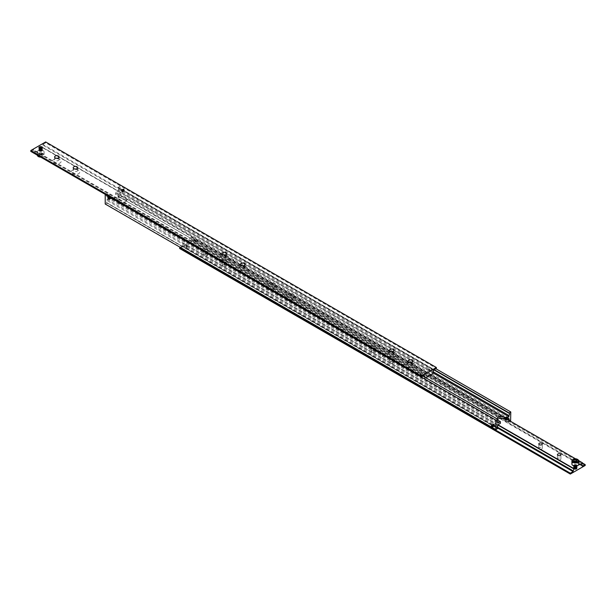 <?xml version="1.0" encoding="UTF-8"?>
<svg xmlns="http://www.w3.org/2000/svg" width="616" height="616" viewBox="0 0 616 616"><rect width="100%" height="100%" fill="white"/><g stroke="black" fill="none" stroke-linecap="round" stroke-linejoin="round"><path stroke-width="0.46" stroke-dasharray="3.08 2.31" d="M506.806 418.595A1.086 0.624 -120 0 0 507.345 418.649A1.086 0.624 -120 0 0 507.515 417.779A1.086 0.624 -120 0 0 506.806 416.824A1.086 0.624 -120 0 0 506.26 416.77A1.086 0.624 -120 0 0 506.09 417.64A1.086 0.624 -120 0 0 506.806 418.595M505.613 419.28A1.086 0.624 -120 0 0 505.944 419.388L505.282 419.003A1.086 0.624 -120 0 0 505.613 419.28M505.944 417.787L505.944 417.787A1.086 0.624 -120 0 0 505.613 417.509A1.086 0.624 -120 0 0 505.282 417.402L506.698 418.457L506.622 419.25L505.944 419.388A1.086 0.631 60 0 0 506.383 418.842A1.086 0.631 60 0 0 505.944 417.787L505.998 417.802A1.317 0.762 -120 0 1 506.452 418.988A1.317 0.762 -120 0 1 506.175 419.588L506.136 419.612A1.317 0.762 60 0 1 505.898 419.673M492.438 426.888A1.086 0.624 60 0 1 491.73 425.933A1.086 0.624 60 0 1 491.899 425.055A1.086 0.624 60 0 1 492.438 425.109A1.086 0.624 60 0 1 493.147 426.072A1.086 0.624 60 0 1 492.985 426.942A1.086 0.624 60 0 1 492.438 426.888M493.632 426.203A1.086 0.624 60 0 1 493.3 425.925L493.963 426.303A1.086 0.624 60 0 1 493.632 426.203M493.3 425.925A1.086 0.631 -120 0 1 492.862 424.871A1.086 0.631 -120 0 1 493.3 424.316L493.3 424.324A1.086 0.624 60 0 1 493.632 424.424A1.086 0.624 60 0 1 493.963 424.701L493.347 424.039L492.538 424.593L493.247 425.902A1.317 0.762 60 0 1 492.792 424.724A1.317 0.762 60 0 1 493.07 424.116A1.317 0.762 60 0 1 493.247 424.062M123.562 190.891A1.086 0.624 -120 0 0 124.101 190.945A1.086 0.624 -120 0 0 124.27 190.067A1.086 0.624 -120 0 0 123.562 189.112A1.086 0.624 -120 0 0 123.015 189.058A1.086 0.624 -120 0 0 122.854 189.928A1.086 0.624 -120 0 0 123.562 190.891M121.691 189.728A1.317 0.762 -120 0 0 121.645 190.036A1.317 0.762 -120 0 0 121.691 190.39L121.799 189.543A1.317 0.762 -120 0 0 121.621 189.605A1.317 0.762 -120 0 0 121.344 190.205A1.317 0.762 -120 0 0 121.799 191.384L122.037 191.299A1.086 0.624 -120 0 0 122.368 191.576A1.086 0.624 -120 0 0 122.7 191.676L122.753 191.938A1.317 0.762 -120 0 0 122.931 191.884A1.317 0.762 -120 0 0 123.208 191.276A1.317 0.762 -120 0 0 122.753 190.098L122.7 190.075A1.086 0.624 -120 0 0 122.368 189.797A1.086 0.624 -120 0 0 122.037 189.697L123.377 190.614L123.462 191.407A1.317 0.762 -120 0 0 123.5 191.106A1.317 0.762 -120 0 0 123.462 190.752M109.579 199.299A1.078 0.624 -120 0 0 109.887 198.675L109.194 199.176A1.086 0.624 60 0 1 108.485 198.221A1.086 0.624 60 0 1 108.655 197.351A1.086 0.624 60 0 1 109.194 197.405A1.086 0.624 60 0 1 109.91 198.36A1.086 0.624 60 0 1 109.74 199.23A1.086 0.624 60 0 1 109.194 199.176L108.632 197.397L109.132 197.451A1.078 0.624 -120 0 0 108.516 197.459M110.957 196.904A1.317 0.762 60 0 1 111.411 198.09A1.317 0.762 60 0 1 111.142 198.691A1.317 0.762 60 0 1 110.957 198.745L110.718 198.598A1.086 0.624 60 0 1 110.387 198.491A1.086 0.624 60 0 1 110.056 198.213L110.002 198.198A1.317 0.762 60 0 1 109.548 197.012A1.317 0.762 60 0 1 109.825 196.412A1.317 0.762 60 0 1 110.002 196.35L110.056 196.612A1.086 0.624 60 0 1 110.387 196.72A1.086 0.624 60 0 1 110.718 196.997L110.002 196.35M121.953 189.682A1.086 0.624 60 0 1 122.445 189.759A1.086 0.624 60 0 1 122.938 190.252L122.938 190.252A1.086 0.631 60 0 1 123.215 191.091A1.086 0.631 60 0 1 122.938 191.607L122.938 191.607A1.086 0.624 60 0 1 122.445 191.53A1.086 0.624 60 0 1 121.953 191.037L121.699 190.567A1.317 0.762 60 0 1 121.606 190.051A1.317 0.762 60 0 1 121.699 189.643M433.025 371.687L118.241 189.944A1.578 0.909 120 0 0 118.888 188.396A1.578 0.909 120 0 0 118.565 187.68A1.578 0.909 120 0 0 118.241 187.603L433.849 369.816M123.824 188.966A1.086 0.624 -120 0 0 123.277 188.912A1.086 0.624 -120 0 0 123.108 189.782A1.086 0.624 -120 0 0 123.824 190.737A1.086 0.624 -120 0 0 124.363 190.791A1.086 0.624 -120 0 0 124.532 189.921A1.086 0.624 -120 0 0 123.824 188.966M109.379 196.75A1.317 0.762 -120 0 0 109.294 197.166A1.317 0.762 -120 0 0 109.379 197.682L110.056 198.213A1.086 0.631 -120 0 1 109.617 197.159A1.086 0.631 -120 0 1 110.056 196.612L109.379 196.75L109.301 197.544A1.317 0.762 60 0 1 109.255 197.189A1.317 0.762 60 0 1 109.301 196.881M110.811 197.251A1.086 0.624 -120 0 0 110.31 196.758A1.086 0.624 -120 0 0 109.817 196.681L109.817 196.681A1.086 0.631 -120 0 0 109.548 197.205A1.086 0.631 -120 0 0 109.817 198.044A1.086 0.624 -120 0 0 110.31 198.537A1.086 0.624 -120 0 0 110.811 198.614L111.057 198.652A1.317 0.762 -120 0 0 111.15 198.237A1.317 0.762 -120 0 0 111.057 197.721L110.718 196.997A1.086 0.631 -120 0 1 111.157 198.052A1.086 0.631 -120 0 1 110.718 198.598L110.811 198.614A1.086 0.631 -120 0 0 111.08 198.09A1.086 0.631 -120 0 0 110.811 197.259M494.309 426.272L494.309 425.61A1.317 0.762 60 0 1 494.355 425.964A1.317 0.762 60 0 1 494.309 426.272L494.302 426.357A1.317 0.762 -120 0 0 494.394 425.949A1.317 0.762 -120 0 0 494.302 425.433L494.047 424.963A1.086 0.624 -120 0 0 493.555 424.47A1.086 0.624 -120 0 0 493.062 424.393L493.062 424.393A1.086 0.631 -120 0 0 492.785 424.909A1.086 0.631 -120 0 0 493.062 425.748L493.062 425.748A1.086 0.624 -120 0 0 493.555 426.241A1.086 0.624 -120 0 0 494.047 426.318L494.302 426.357M494.201 424.617A1.317 0.762 60 0 1 494.656 425.795A1.317 0.762 60 0 1 494.378 426.395A1.317 0.762 60 0 1 494.201 426.457L494.047 426.318M497.759 426.056L107.076 200.493A1.578 0.909 120 0 0 106.422 202.04A1.578 0.909 120 0 0 106.753 202.764A1.578 0.909 120 0 0 107.076 202.833L497.212 428.082M109.679 196.081L109.679 197.798L111.542 198.876A4.212 2.433 0 0 0 117.494 198.876A4.212 2.433 0 0 0 118.726 197.151A4.212 2.433 0 0 0 117.494 195.434L115.631 194.363L115.631 192.639L117.494 193.717A4.212 2.433 180 0 1 118.726 195.434A4.212 2.433 180 0 1 117.494 197.151A4.212 2.433 180 0 1 111.542 197.151L109.679 196.081L107.076 197.582L107.076 196.389L497.212 421.637M504.943 418.279A1.317 0.762 60 0 1 504.851 417.763A1.317 0.762 60 0 1 504.943 417.348L505.282 417.402A1.086 0.631 60 0 0 504.843 417.948A1.086 0.631 60 0 0 505.282 419.003L504.935 417.432A1.317 0.762 -120 0 0 504.889 417.74A1.317 0.762 -120 0 0 504.935 418.095M505.189 418.741A1.086 0.631 60 0 1 504.92 417.91A1.086 0.631 60 0 1 505.189 417.386A1.086 0.624 60 0 1 505.69 417.463A1.086 0.624 60 0 1 506.183 417.956A1.086 0.631 60 0 1 506.452 418.795A1.086 0.631 60 0 1 506.183 419.319L506.183 419.319A1.086 0.624 60 0 1 505.69 419.242A1.086 0.624 60 0 1 505.189 418.749M507.06 416.67A1.086 0.624 -120 0 0 506.521 416.616A1.086 0.624 -120 0 0 506.352 417.486A1.086 0.624 -120 0 0 507.06 418.441A1.086 0.624 -120 0 0 507.607 418.495A1.086 0.624 -120 0 0 507.777 417.625A1.086 0.624 -120 0 0 507.06 416.67M509.548 420.713A1.578 0.909 -60 0 1 508.924 421.952L118.241 196.389A1.578 0.909 120 0 0 118.888 194.841A1.578 0.909 120 0 0 118.565 194.125A1.578 0.909 120 0 0 118.241 194.048L507.892 419.011M506.783 418.564L506.321 418.611L505.852 417.409L506.321 417.371L506.783 418.564L507.53 418.133L506.321 418.611M505.282 417.633A1.17 0.678 -120 0 0 504.458 418.11A1.17 0.678 -120 0 0 505.282 419.542L505.282 419.542A1.17 0.678 -120 0 0 506.106 419.065A1.17 0.678 -120 0 0 505.282 417.633M505.205 419.496L505.205 419.496A1.055 0.608 -120 0 0 505.952 419.065A1.055 0.608 -120 0 0 505.205 417.771A1.055 0.608 -120 0 0 504.458 418.202A1.055 0.608 -120 0 0 505.205 419.496M507.06 416.809A0.924 0.531 -120 0 0 506.829 416.724A0.924 0.531 -120 0 0 506.421 417.325A0.924 0.531 -120 0 0 507.06 418.31A0.924 0.531 -120 0 0 507.669 418.179A0.924 0.531 -120 0 0 507.06 416.809M506.113 417.325L506.806 416.824L507.368 418.603L506.868 418.549A1.078 0.624 60 0 1 506.791 418.495A1.078 0.624 60 0 1 506.113 417.325A1.078 0.624 60 0 1 506.598 416.693A1.078 0.624 60 0 1 506.868 416.786A1.078 0.624 60 0 1 507.584 418.395A1.078 0.624 60 0 1 506.868 418.549L506.791 418.495M505.066 419.188A1.317 0.762 60 0 1 504.55 417.933A1.317 0.762 60 0 1 504.827 417.332A1.317 0.762 60 0 1 505.066 417.271M505.898 417.748A1.317 0.762 60 0 1 506.414 419.011A1.317 0.762 60 0 1 506.136 419.612M506.622 418.318A1.317 0.762 60 0 1 506.706 418.834A1.317 0.762 60 0 1 506.622 419.25M506.698 419.119A1.317 0.762 -120 0 0 506.745 418.811A1.317 0.762 -120 0 0 506.698 418.457M505.282 417.402L505.043 417.255A1.317 0.762 -120 0 0 504.858 417.309A1.317 0.762 -120 0 0 504.589 417.91A1.317 0.762 -120 0 0 505.043 419.096M492.461 425.764L493.393 426.295L492.923 425.102L492.392 425.795M493.963 424.17L494.04 424.216A1.055 0.608 60 0 1 494.787 425.51A1.055 0.608 60 0 1 494.04 425.941A1.055 0.608 60 0 1 493.293 424.647A1.055 0.608 60 0 1 494.04 424.216L493.963 424.17A1.17 0.678 60 0 1 494.787 425.602A1.17 0.678 60 0 1 493.963 426.08A1.17 0.678 60 0 1 493.139 424.647A1.17 0.678 60 0 1 493.963 424.17M491.622 425.44A1.078 0.624 -120 0 0 492.369 426.919A1.078 0.624 -120 0 0 492.523 426.988M492.823 427.011A1.078 0.624 -120 0 0 493.131 426.387A1.078 0.624 -120 0 0 492.453 425.209A1.078 0.624 -120 0 0 492.369 425.163A1.078 0.624 -120 0 0 491.76 425.163M497.435 428.32L494.178 426.441A1.317 0.762 -120 0 0 494.417 426.38A1.317 0.762 -120 0 0 494.694 425.772A1.317 0.762 -120 0 0 494.178 424.516M493.347 424.039A1.317 0.762 -120 0 0 493.1 424.101A1.317 0.762 -120 0 0 492.831 424.701A1.317 0.762 -120 0 0 493.347 425.956M492.623 424.463A1.317 0.762 -120 0 0 492.531 424.871A1.317 0.762 -120 0 0 492.623 425.387M492.538 425.248A1.317 0.762 60 0 1 492.5 424.894A1.317 0.762 60 0 1 492.538 424.593M122.037 189.697A1.086 0.631 60 0 0 121.598 190.244A1.086 0.631 60 0 0 122.037 191.299L121.953 191.037M123.539 190.86L122.607 190.321L123.077 189.659L123.539 190.86L124.286 190.429L123.077 190.898M122.037 189.921A1.17 0.678 -120 0 0 121.213 190.398A1.17 0.678 -120 0 0 122.037 191.83L122.037 191.83A1.17 0.678 -120 0 0 122.861 191.353A1.17 0.678 -120 0 0 122.037 189.921M121.96 191.784L121.96 191.784A1.055 0.608 -120 0 0 122.707 191.353A1.055 0.608 -120 0 0 121.96 190.059A1.055 0.608 -120 0 0 121.213 190.49A1.055 0.608 -120 0 0 121.96 191.784M123.824 189.097A0.924 0.531 -120 0 0 123.585 189.012A0.924 0.531 -120 0 0 123.177 189.62A0.924 0.531 -120 0 0 123.824 190.598A0.924 0.531 -120 0 0 124.432 190.467A0.924 0.531 -120 0 0 123.824 189.097M122.869 189.613L123.57 189.12L124.124 190.891L123.624 190.837A1.078 0.624 60 0 1 123.546 190.791A1.078 0.624 60 0 1 122.869 189.613A1.078 0.624 60 0 1 123.354 188.981A1.078 0.624 60 0 1 123.631 189.081A1.078 0.624 60 0 1 124.34 190.683A1.078 0.624 60 0 1 123.631 190.837L123.546 190.791M122.653 190.044A1.317 0.762 60 0 1 123.169 191.299A1.317 0.762 60 0 1 122.9 191.899A1.317 0.762 60 0 1 122.653 191.961L121.822 191.484A1.317 0.762 60 0 1 121.306 190.229A1.317 0.762 60 0 1 121.583 189.62A1.317 0.762 60 0 1 121.822 189.559L118.565 187.68M123.377 190.614A1.317 0.762 60 0 1 123.469 191.129A1.317 0.762 60 0 1 123.377 191.537L122.7 191.676A1.086 0.631 60 0 0 123.138 191.129A1.086 0.631 60 0 0 122.7 190.075M111.065 197.905A1.317 0.762 60 0 1 111.111 198.26A1.317 0.762 60 0 1 111.065 198.568L111.057 197.721M497.759 419.612L107.076 194.048A1.578 0.909 120 0 0 106.422 195.595A1.578 0.909 120 0 0 106.753 196.319A1.578 0.909 120 0 0 107.076 196.389M109.217 198.052L110.149 198.591L109.679 197.39L109.155 198.09M110.718 196.458L110.795 196.504A1.055 0.608 60 0 1 111.542 197.798A1.055 0.608 60 0 1 110.795 198.229A1.055 0.608 60 0 1 110.048 196.935A1.055 0.608 60 0 1 110.795 196.504L110.718 196.458A1.17 0.678 60 0 1 111.542 197.89A1.17 0.678 60 0 1 110.718 198.367A1.17 0.678 60 0 1 109.894 196.935A1.17 0.678 60 0 1 110.718 196.458M108.377 197.728A1.078 0.624 -120 0 0 109.132 199.214A1.078 0.624 -120 0 0 109.278 199.284M109.887 198.675A1.078 0.624 -120 0 0 109.209 197.505A1.078 0.624 -120 0 0 109.132 197.451L109.209 197.505M110.102 196.327A1.317 0.762 -120 0 0 109.864 196.389A1.317 0.762 -120 0 0 109.586 196.989A1.317 0.762 -120 0 0 110.102 198.252L110.934 198.729A1.317 0.762 -120 0 0 111.173 198.668A1.317 0.762 -120 0 0 111.45 198.067A1.317 0.762 -120 0 0 110.934 196.812M292.746 296.188A4.736 2.733 0 0 0 287.587 295.595A4.736 2.733 0 0 0 284.661 298.121A4.736 2.733 0 0 0 286.047 300.054A4.736 2.733 0 0 0 291.206 300.647A4.736 2.733 0 0 0 294.132 298.121A4.736 2.733 0 0 0 292.746 296.188M286.047 298.337A4.736 2.733 180 0 1 284.661 296.396A4.736 2.733 180 0 1 287.587 293.87A4.736 2.733 180 0 1 292.746 294.463A4.736 2.733 180 0 1 294.132 296.396A4.736 2.733 180 0 1 291.206 298.929A4.736 2.733 180 0 1 286.047 298.337M274.143 285.447A4.736 2.733 0 0 0 268.976 284.854A4.736 2.733 0 0 0 266.058 287.379A4.736 2.733 0 0 0 267.444 289.312A4.736 2.733 0 0 0 272.603 289.905A4.736 2.733 0 0 0 275.529 287.379A4.736 2.733 0 0 0 274.143 285.447M267.444 287.595A4.736 2.733 180 0 1 266.058 285.662A4.736 2.733 180 0 1 268.976 283.129A4.736 2.733 180 0 1 274.143 283.722A4.736 2.733 180 0 1 275.529 285.662A4.736 2.733 180 0 1 272.603 288.188A4.736 2.733 180 0 1 267.444 287.595M125.31 199.515A4.736 2.733 0 0 0 120.151 198.922A4.736 2.733 0 0 0 117.225 201.447A4.736 2.733 0 0 0 118.611 203.38A4.736 2.733 0 0 0 123.77 203.973A4.736 2.733 0 0 0 126.696 201.447A4.736 2.733 0 0 0 125.31 199.515M118.611 201.663A4.736 2.733 180 0 1 117.225 199.73A4.736 2.733 180 0 1 120.151 197.205A4.736 2.733 180 0 1 125.31 197.798A4.736 2.733 180 0 1 126.696 199.73A4.736 2.733 180 0 1 123.77 202.256A4.736 2.733 180 0 1 118.611 201.663M109.402 199.022L110.149 198.591M109.402 198.398L110.149 197.975M108.47 197.867L109.217 197.436M108.94 197.821L109.679 197.39M123.824 190.467L123.354 189.89L122.607 190.321M123.354 189.89L123.354 189.274L122.607 189.705M123.354 189.274L124.286 189.813L123.539 190.236M124.286 189.813L124.286 190.429M123.824 189.227L123.077 189.659M492.646 426.726L493.393 426.295M492.646 426.11L493.393 425.679M491.714 425.571L492.461 425.14M492.176 425.533L492.923 425.102M494.047 424.963L493.963 424.701A1.086 0.631 -120 0 1 494.402 425.756A1.086 0.631 -120 0 1 493.963 426.303M507.06 418.179L506.598 417.602L505.852 418.025M506.598 417.602L506.598 416.978L505.852 417.409M506.598 416.978L507.53 417.517L506.783 417.948M507.53 417.517L507.53 418.133M507.06 416.94L506.321 417.371M118.241 196.389L508.924 422.283L510.595 421.313L120.097 195.434L510.787 420.998M118.241 196.727L119.912 195.757M510.787 411.973L435.812 368.684M119.912 186.302L118.241 187.272L434.134 369.654M115.631 194.363L118.241 192.854L118.241 194.048M118.241 189.944L118.241 191.137L115.631 192.639M120.097 195.434L120.097 186.409M107.076 194.048L422.976 376.099M107.076 193.717L105.59 194.579M105.213 204.027L496.088 429.698M105.405 204.135L107.076 203.172L497.759 428.728M107.076 200.493L107.076 199.299L109.679 197.798M497.759 419.427A4.212 2.433 0 0 0 497.274 420.566A4.212 2.433 0 0 0 498.506 422.283L500.369 423.361M497.605 419.796A4.212 2.433 180 0 1 497.281 418.995M118.241 191.137L433.579 373.196M107.076 197.582L497.759 423.146M508.924 418.418L118.241 192.854M107.076 199.299L497.759 424.863M109.494 199.006A1.086 0.624 60 0 1 108.786 198.052A1.086 0.624 60 0 1 108.955 197.182A1.086 0.624 60 0 1 109.494 197.235A1.086 0.624 60 0 1 110.202 198.19A1.086 0.624 60 0 1 110.041 199.06A1.086 0.624 60 0 1 109.494 199.006L108.932 197.228L109.425 197.282A1.086 0.624 -120 0 0 108.878 197.22A1.086 0.624 -120 0 0 108.709 198.09A1.086 0.624 -120 0 0 109.425 199.053A1.086 0.624 -120 0 0 109.964 199.107A1.086 0.624 -120 0 0 110.133 198.237A1.086 0.624 -120 0 0 109.425 197.274L109.987 199.06L109.486 198.999M109.794 198.837A1.086 0.624 60 0 1 109.086 197.875A1.086 0.624 60 0 1 109.248 197.005A1.086 0.624 60 0 1 109.794 197.058A1.086 0.624 60 0 1 110.503 198.021A1.086 0.624 60 0 1 110.333 198.891A1.086 0.624 60 0 1 109.794 198.837M109.717 197.105A1.086 0.624 -120 0 0 109.178 197.051A1.086 0.624 -120 0 0 109.009 197.921A1.086 0.624 -120 0 0 109.717 198.876A1.086 0.624 -120 0 0 110.264 198.93A1.086 0.624 -120 0 0 110.426 198.059A1.086 0.624 -120 0 0 109.717 197.105L110.287 198.883L109.787 198.829L109.224 197.051L109.725 197.112M110.087 198.668A1.086 0.624 60 0 1 109.379 197.705A1.086 0.624 60 0 1 109.548 196.835A1.086 0.624 60 0 1 110.087 196.889A1.086 0.624 60 0 1 110.803 197.844A1.086 0.624 60 0 1 110.634 198.714A1.086 0.624 60 0 1 110.087 198.668L109.525 196.881L110.025 196.935A1.086 0.624 -120 0 0 109.471 196.881A1.086 0.624 -120 0 0 109.309 197.751A1.086 0.624 -120 0 0 110.018 198.706A1.086 0.624 -120 0 0 110.557 198.76A1.086 0.624 -120 0 0 110.726 197.89A1.086 0.624 -120 0 0 110.018 196.935L110.58 198.714L110.087 198.66M123.262 191.06A1.086 0.624 -120 0 0 123.808 191.114A1.086 0.624 -120 0 0 123.97 190.244A1.086 0.624 -120 0 0 123.262 189.281A1.086 0.624 -120 0 0 122.723 189.227A1.086 0.624 -120 0 0 122.553 190.098A1.086 0.624 -120 0 0 123.262 191.06M123.339 191.014A1.086 0.624 60 0 1 122.623 190.059A1.086 0.624 60 0 1 122.792 189.189A1.086 0.624 60 0 1 123.339 189.243A1.086 0.624 60 0 1 124.047 190.198A1.086 0.624 60 0 1 123.878 191.068A1.086 0.624 60 0 1 123.339 191.014M122.961 191.23A1.086 0.624 -120 0 0 123.508 191.283A1.086 0.624 -120 0 0 123.677 190.413A1.086 0.624 -120 0 0 122.961 189.459A1.086 0.624 -120 0 0 122.422 189.405A1.086 0.624 -120 0 0 122.253 190.275A1.086 0.624 -120 0 0 122.961 191.23M123.038 191.191A1.086 0.624 60 0 1 122.33 190.229A1.086 0.624 60 0 1 122.492 189.358A1.086 0.624 60 0 1 123.038 189.412A1.086 0.624 60 0 1 123.747 190.375A1.086 0.624 60 0 1 123.585 191.245A1.086 0.624 60 0 1 123.038 191.191L122.476 189.405L122.969 189.459L123.531 191.237L123.031 191.183M122.669 191.399A1.086 0.624 -120 0 0 123.208 191.453A1.086 0.624 -120 0 0 123.377 190.583A1.086 0.624 -120 0 0 122.669 189.628A1.086 0.624 -120 0 0 122.122 189.574A1.086 0.624 -120 0 0 121.96 190.444A1.086 0.624 -120 0 0 122.669 191.399M122.738 191.36A1.086 0.624 60 0 1 122.03 190.406A1.086 0.624 60 0 1 122.199 189.536A1.086 0.624 60 0 1 122.738 189.589A1.086 0.624 60 0 1 123.454 190.544A1.086 0.624 60 0 1 123.285 191.414A1.086 0.624 60 0 1 122.738 191.36L122.176 189.582L122.676 189.636L123.231 191.407L122.738 191.353M492.738 426.719A1.086 0.624 60 0 1 492.03 425.756A1.086 0.624 60 0 1 492.192 424.886A1.086 0.624 60 0 1 492.738 424.94A1.086 0.624 60 0 1 493.447 425.902A1.086 0.624 60 0 1 493.277 426.773A1.086 0.624 60 0 1 492.738 426.719M492.661 426.757A1.086 0.624 -120 0 0 493.208 426.811A1.086 0.624 -120 0 0 493.377 425.941A1.086 0.624 -120 0 0 492.661 424.986A1.086 0.624 -120 0 0 492.122 424.932A1.086 0.624 -120 0 0 491.953 425.802A1.086 0.624 -120 0 0 492.661 426.757M493.039 426.542A1.086 0.624 60 0 1 492.323 425.587A1.086 0.624 60 0 1 492.492 424.717A1.086 0.624 60 0 1 493.039 424.77A1.086 0.624 60 0 1 493.747 425.725A1.086 0.624 60 0 1 493.578 426.595A1.086 0.624 60 0 1 493.039 426.542L492.469 424.763L492.969 424.817A1.086 0.624 -120 0 0 492.415 424.755A1.086 0.624 -120 0 0 492.253 425.625A1.086 0.624 -120 0 0 492.962 426.588A1.086 0.624 -120 0 0 493.508 426.642A1.086 0.624 -120 0 0 493.67 425.772A1.086 0.624 -120 0 0 492.962 424.809L493.524 426.595L493.031 426.542M493.331 426.372A1.086 0.624 60 0 1 492.623 425.417A1.086 0.624 60 0 1 492.792 424.547A1.086 0.624 60 0 1 493.331 424.601A1.086 0.624 60 0 1 494.04 425.556A1.086 0.624 60 0 1 493.878 426.426A1.086 0.624 60 0 1 493.331 426.372M493.262 426.411A1.086 0.624 -120 0 0 493.801 426.465A1.086 0.624 -120 0 0 493.97 425.594A1.086 0.624 -120 0 0 493.262 424.64A1.086 0.624 -120 0 0 492.715 424.586A1.086 0.624 -120 0 0 492.546 425.456A1.086 0.624 -120 0 0 493.262 426.411M506.506 418.765A1.086 0.624 -120 0 0 507.045 418.818A1.086 0.624 -120 0 0 507.214 417.948A1.086 0.624 -120 0 0 506.506 416.993A1.086 0.624 -120 0 0 505.959 416.94A1.086 0.624 -120 0 0 505.798 417.81A1.086 0.624 -120 0 0 506.506 418.765M506.575 418.726A1.086 0.624 60 0 1 505.867 417.763A1.086 0.624 60 0 1 506.036 416.893A1.086 0.624 60 0 1 506.575 416.947A1.086 0.624 60 0 1 507.291 417.91A1.086 0.624 60 0 1 507.122 418.78A1.086 0.624 60 0 1 506.575 418.726L506.013 416.94L506.514 417.001L507.068 418.772L506.575 418.718M506.206 418.942A1.086 0.624 -120 0 0 506.752 418.995A1.086 0.624 -120 0 0 506.914 418.125A1.086 0.624 -120 0 0 506.206 417.163A1.086 0.624 -120 0 0 505.667 417.109A1.086 0.624 -120 0 0 505.497 417.979A1.086 0.624 -120 0 0 506.206 418.942M506.283 418.895A1.086 0.624 60 0 1 505.574 417.941A1.086 0.624 60 0 1 505.736 417.07A1.086 0.624 60 0 1 506.283 417.124A1.086 0.624 60 0 1 506.991 418.079A1.086 0.624 60 0 1 506.822 418.949A1.086 0.624 60 0 1 506.283 418.895L505.713 417.117L506.213 417.171L506.776 418.949L506.275 418.888M505.913 419.111A1.086 0.624 -120 0 0 506.452 419.165A1.086 0.624 -120 0 0 506.622 418.295A1.086 0.624 -120 0 0 505.913 417.332A1.086 0.624 -120 0 0 505.366 417.286A1.086 0.624 -120 0 0 505.197 418.156A1.086 0.624 -120 0 0 505.913 419.111M505.982 419.065A1.086 0.624 60 0 1 505.274 418.11A1.086 0.624 60 0 1 505.443 417.24A1.086 0.624 60 0 1 505.982 417.294A1.086 0.624 60 0 1 506.691 418.249A1.086 0.624 60 0 1 506.529 419.119A1.086 0.624 60 0 1 505.982 419.065L505.42 417.286L505.913 417.34L506.475 419.119L505.975 419.065M429.953 370.562C429.752 368.999 429.26 368.707 428.459 369.708L429.491 370.832L429.953 370.562L429.491 370.832M429.329 368.845A1.055 0.608 -120 0 0 429.113 369.33A1.055 0.608 -120 0 0 429.575 370.393A1.055 0.608 -120 0 0 430.384 370.67A1.055 0.608 -120 0 0 430.599 370.193A1.055 0.608 -120 0 0 430.137 369.13A1.055 0.608 -120 0 0 429.329 368.845L428.459 369.708M433.579 370.74L42.889 145.176A1.578 0.909 120 0 0 42.242 146.724A1.578 0.909 120 0 0 42.566 147.447A1.578 0.909 120 0 0 42.889 147.524L433.025 372.765M420.458 374.328L421.952 375.183L420.921 375.775L420.551 373.92L420.027 374.22A1.055 0.608 -120 0 0 419.812 374.697A1.055 0.608 -120 0 0 420.266 375.76A1.055 0.608 -120 0 0 421.082 376.045A1.055 0.608 -120 0 0 421.298 375.56A1.055 0.608 -120 0 0 420.836 374.505A1.055 0.608 -120 0 0 420.027 374.22M420.089 376.037L421.021 376.569A1.578 0.909 60 0 1 420.551 376.422A1.578 0.909 60 0 1 420.089 376.037L33.587 152.891A1.578 0.909 120 0 0 34.242 151.344A1.578 0.909 120 0 0 33.919 150.62A1.578 0.909 120 0 0 33.587 150.55L420.089 373.689A1.578 0.909 60 0 1 420.589 373.82A1.578 0.909 60 0 1 421.098 374.251L420.089 373.666A1.578 0.909 60 0 1 420.551 373.843A1.578 0.909 60 0 1 421.021 374.228L421.098 374.251M421.021 374.228L423.615 375.729M421.098 376.553A1.578 0.909 60 0 1 420.589 376.399A1.578 0.909 60 0 1 420.089 375.968M39.409 148.41A1.748 1.009 180 0 1 38.908 147.709A1.748 1.009 180 0 1 38.908 147.671A1.748 1.009 0 0 0 39.416 148.41A1.748 1.009 180 0 1 39.409 148.41A1.748 1.009 0 0 0 41.888 148.425A1.748 1.009 0 0 0 42.412 147.678A1.748 1.009 180 0 1 42.412 147.709A1.748 1.009 180 0 1 41.326 148.641A1.748 1.009 180 0 1 39.424 148.417M39.093 147.263A1.748 1.009 180 0 1 41.896 146.993A1.748 1.009 180 0 1 41.911 147.001A1.748 1.009 180 0 1 42.235 147.263A1.748 1.009 0 0 0 41.911 147.001A1.748 1.009 0 0 0 39.432 146.985A1.748 1.009 0 0 0 39.085 147.263M56.718 158.274A2.233 1.294 0 0 0 55.263 158.651A2.233 1.294 0 0 0 54.608 159.559A2.233 1.294 0 0 0 55.263 160.476A2.233 1.294 0 0 0 57.704 160.753A2.233 1.294 0 0 0 59.082 159.559A2.233 1.294 0 0 0 58.428 158.651A2.233 1.294 0 0 0 56.98 158.274M59.914 159.506A4.343 2.502 0 0 0 53.777 159.506A4.343 2.502 0 0 0 53.777 163.048A4.343 2.502 0 0 0 59.914 163.048A4.343 2.502 0 0 0 59.914 159.506L58.428 158.651L59.914 159.506M75.321 169.015A2.233 1.294 0 0 0 73.866 169.385A2.233 1.294 0 0 0 73.212 170.301A2.233 1.294 0 0 0 73.866 171.217A2.233 1.294 0 0 0 76.307 171.494A2.233 1.294 0 0 0 77.685 170.301A2.233 1.294 0 0 0 77.031 169.385A2.233 1.294 0 0 0 75.583 169.015M78.517 170.247A4.343 2.502 0 0 0 72.38 170.247A4.343 2.502 0 0 0 72.38 173.789A4.343 2.502 0 0 0 78.517 173.789A4.343 2.502 0 0 0 78.517 170.247L77.031 169.385L78.517 170.247M410.194 362.347A2.233 1.294 0 0 0 408.739 362.724A2.233 1.294 0 0 0 408.085 363.64A2.233 1.294 0 0 0 408.739 364.549A2.233 1.294 0 0 0 411.18 364.834A2.233 1.294 0 0 0 412.558 363.64A2.233 1.294 0 0 0 411.904 362.724A2.233 1.294 0 0 0 410.456 362.347M413.39 363.586A4.343 2.502 0 0 0 407.253 363.586A4.343 2.502 0 0 0 407.253 367.128A4.343 2.502 0 0 0 413.39 367.128A4.343 2.502 0 0 0 413.39 363.586L411.904 362.724L413.39 363.586M391.584 351.605A2.233 1.294 0 0 0 390.136 351.982A2.233 1.294 0 0 0 389.481 352.899A2.233 1.294 0 0 0 390.136 353.807A2.233 1.294 0 0 0 392.577 354.092A2.233 1.294 0 0 0 393.955 352.899A2.233 1.294 0 0 0 393.301 351.982A2.233 1.294 0 0 0 391.845 351.605M394.787 352.845A4.343 2.502 0 0 0 388.65 352.845A4.343 2.502 0 0 0 388.65 356.387A4.343 2.502 0 0 0 394.787 356.387A4.343 2.502 0 0 0 394.787 352.845L393.301 351.982L394.787 352.845M242.758 265.681A2.233 1.294 0 0 0 241.303 266.058A2.233 1.294 0 0 0 240.648 266.967A2.233 1.294 0 0 0 241.303 267.883A2.233 1.294 0 0 0 243.744 268.16A2.233 1.294 0 0 0 245.122 266.967A2.233 1.294 0 0 0 244.467 266.058A2.233 1.294 0 0 0 243.02 265.681M245.953 266.913A4.343 2.502 0 0 0 239.816 266.913A4.343 2.502 0 0 0 239.816 270.463A4.343 2.502 0 0 0 245.953 270.463A4.343 2.502 0 0 0 245.953 266.913L244.467 266.058L245.953 266.913M224.155 254.939A2.233 1.294 0 0 0 222.699 255.317A2.233 1.294 0 0 0 222.045 256.225A2.233 1.294 0 0 0 222.699 257.142A2.233 1.294 0 0 0 225.14 257.419A2.233 1.294 0 0 0 226.519 256.225A2.233 1.294 0 0 0 225.864 255.317A2.233 1.294 0 0 0 224.416 254.939M227.35 256.171A4.343 2.502 0 0 0 221.213 256.171A4.343 2.502 0 0 0 221.213 259.721A4.343 2.502 0 0 0 227.35 259.721A4.343 2.502 0 0 0 227.35 256.171L225.864 255.317L227.35 256.171M421.952 375.183L420.921 375.775M41.149 152.637L42.427 153.392L41.934 154.4L40.171 154.67L38.893 153.915L39.386 152.899L41.149 152.637L41.149 154.354L39.386 154.624L38.893 155.632L38.893 153.915M33.587 153.222L38.238 150.535A3.419 1.971 0 0 0 37.237 151.936A3.419 1.971 0 0 0 38.223 153.315A3.419 1.971 0 0 0 41.957 153.761A3.419 1.971 0 0 0 44.083 151.936A3.419 1.971 0 0 0 43.097 150.55A3.419 1.971 0 0 0 38.238 150.535L42.889 147.524M38.893 155.632L40.171 156.387L41.934 156.125L41.934 154.4M40.171 156.387L40.171 154.67M41.934 156.125L42.427 153.392M42.427 155.109L41.149 154.354M39.386 152.899L39.386 154.624M433.579 373.411L42.889 147.855M425.949 377.816L424.278 378.786L421.021 376.569M105.405 194.687L424.278 378.786M30.8 151.397L33.587 149.788L424.278 375.344M33.587 149.788L33.587 150.55M424.901 377.208A1.578 0.909 -60 0 1 424.278 378.447M42.889 145.176L42.889 144.413L433.579 369.977M42.889 144.413L45.684 142.804L436.367 368.36M45.684 142.804L45.684 141.942M41.896 147.393A1.748 1.009 0 0 0 39.994 147.178A1.748 1.009 0 0 0 38.908 148.109A1.748 1.009 0 0 0 39.409 148.818A1.748 1.009 0 0 0 39.424 148.818A1.748 1.009 0 0 0 41.326 149.041A1.748 1.009 0 0 0 42.412 148.109A1.748 1.009 0 0 0 41.911 147.401A1.748 1.009 0 0 0 41.896 147.393M41.896 147.524A1.748 1.009 180 0 1 41.911 147.532A1.748 1.009 180 0 1 42.412 148.24A1.748 1.009 180 0 1 41.326 149.172A1.748 1.009 180 0 1 39.424 148.957A1.748 1.009 180 0 1 38.908 148.24A1.748 1.009 180 0 1 39.994 147.309A1.748 1.009 180 0 1 41.896 147.524M39.424 148.957A1.748 1.009 180 0 1 39.409 148.949A1.748 1.009 0 0 0 41.888 148.964A1.748 1.009 0 0 0 41.911 147.532A1.748 1.009 0 0 0 39.432 147.524A1.748 1.009 0 0 0 39.416 148.949M39.409 149.349A1.748 1.009 0 0 0 39.424 149.357A1.748 1.009 0 0 0 41.326 149.58A1.748 1.009 0 0 0 42.412 148.641A1.748 1.009 0 0 0 41.911 147.94A1.748 1.009 0 0 0 41.896 147.932A1.748 1.009 0 0 0 39.994 147.709A1.748 1.009 0 0 0 38.908 148.641A1.748 1.009 0 0 0 39.409 149.349A1.748 1.009 0 0 0 41.888 149.365A1.748 1.009 0 0 0 41.911 147.94A1.748 1.009 0 0 0 39.432 147.925A1.748 1.009 0 0 0 39.416 149.349M39.409 149.488A1.748 1.009 180 0 1 38.908 148.779A1.748 1.009 180 0 1 39.994 147.848A1.748 1.009 180 0 1 41.896 148.063A1.748 1.009 180 0 1 41.911 148.071A1.748 1.009 180 0 1 42.412 148.779A1.748 1.009 180 0 1 41.326 149.711A1.748 1.009 180 0 1 39.424 149.496A1.748 1.009 180 0 1 39.409 149.488A1.748 1.009 0 0 0 41.888 149.496A1.748 1.009 0 0 0 41.911 148.071A1.748 1.009 0 0 0 39.432 148.056A1.748 1.009 0 0 0 39.416 149.488M41.896 148.464A1.748 1.009 0 0 0 39.994 148.248A1.748 1.009 0 0 0 38.908 149.18A1.748 1.009 0 0 0 39.409 149.888A1.748 1.009 0 0 0 39.424 149.896A1.748 1.009 0 0 0 41.326 150.112A1.748 1.009 0 0 0 42.412 149.18A1.748 1.009 0 0 0 41.911 148.471A1.748 1.009 0 0 0 41.896 148.464M41.896 148.602A1.748 1.009 180 0 1 41.911 148.61A1.748 1.009 180 0 1 42.412 149.318A1.748 1.009 180 0 1 41.326 150.25A1.748 1.009 180 0 1 39.424 150.035A1.748 1.009 180 0 1 38.908 149.318A1.748 1.009 180 0 1 39.994 148.387A1.748 1.009 180 0 1 41.896 148.602M39.424 150.035A1.748 1.009 180 0 1 39.409 150.027A1.748 1.009 0 0 0 41.888 150.035A1.748 1.009 0 0 0 41.911 148.61A1.748 1.009 0 0 0 39.432 148.595A1.748 1.009 0 0 0 39.416 150.027M39.409 150.427A1.748 1.009 0 0 0 39.424 150.435A1.748 1.009 0 0 0 41.326 150.65A1.748 1.009 0 0 0 42.412 149.719A1.748 1.009 0 0 0 41.911 149.01A1.748 1.009 0 0 0 41.896 149.003A1.748 1.009 0 0 0 39.994 148.787A1.748 1.009 0 0 0 38.908 149.719A1.748 1.009 0 0 0 39.409 150.427A1.748 1.009 0 0 0 41.888 150.443A1.748 1.009 0 0 0 41.911 149.01A1.748 1.009 0 0 0 39.432 148.995A1.748 1.009 0 0 0 39.416 150.427M39.409 150.558A1.748 1.009 180 0 1 38.908 149.85A1.748 1.009 180 0 1 39.994 148.918A1.748 1.009 180 0 1 41.896 149.141A1.748 1.009 180 0 1 41.911 149.149A1.748 1.009 180 0 1 42.412 149.85A1.748 1.009 180 0 1 41.326 150.789A1.748 1.009 180 0 1 39.424 150.566A1.748 1.009 180 0 1 39.409 150.558A1.748 1.009 0 0 0 41.888 150.574A1.748 1.009 0 0 0 41.911 149.149A1.748 1.009 0 0 0 39.432 149.134A1.748 1.009 0 0 0 39.416 150.558M41.896 149.542A1.748 1.009 0 0 0 39.994 149.318A1.748 1.009 0 0 0 38.908 150.258A1.748 1.009 0 0 0 39.409 150.966A1.748 1.009 0 0 0 39.424 150.966A1.748 1.009 0 0 0 41.326 151.19A1.748 1.009 0 0 0 42.412 150.258A1.748 1.009 0 0 0 41.911 149.549A1.748 1.009 0 0 0 41.896 149.542M41.896 149.673A1.748 1.009 180 0 1 41.911 149.68A1.748 1.009 180 0 1 42.412 150.389A1.748 1.009 180 0 1 41.326 151.32A1.748 1.009 180 0 1 39.424 151.105A1.748 1.009 180 0 1 38.908 150.389A1.748 1.009 180 0 1 39.994 149.457A1.748 1.009 180 0 1 41.896 149.673M39.424 151.105A1.748 1.009 180 0 1 39.409 151.097A1.748 1.009 0 0 0 41.888 151.113A1.748 1.009 0 0 0 41.911 149.68A1.748 1.009 0 0 0 39.432 149.673A1.748 1.009 0 0 0 39.416 151.097M233.395 259.775L233.849 259.883L233.395 259.775M233.395 259.99L233.849 260.098L233.395 259.99M194.048 240.817L195.541 241.672L195.079 240.225L194.048 240.817L195.079 240.225M195.973 241.78A1.055 0.608 -120 0 0 196.188 241.303A1.055 0.608 -120 0 0 195.734 240.24A1.055 0.608 -120 0 0 194.918 239.955A1.055 0.608 -120 0 0 194.702 240.44A1.055 0.608 -120 0 0 195.164 241.495A1.055 0.608 -120 0 0 195.973 241.78L195.449 242.08L195.541 241.672M582.413 463.109L191.722 237.553A1.578 0.909 120 0 0 191.076 239.1A1.578 0.909 120 0 0 191.399 239.816A1.578 0.909 120 0 0 191.722 239.894L581.858 465.134M187.541 246.292C186.74 247.293 186.248 247.001 186.047 245.438L186.509 245.168L187.541 246.292L186.671 247.155A1.055 0.608 -120 0 0 186.887 246.67A1.055 0.608 -120 0 0 186.425 245.607A1.055 0.608 -120 0 0 185.616 245.33A1.055 0.608 -120 0 0 185.401 245.807A1.055 0.608 -120 0 0 185.863 246.87A1.055 0.608 -120 0 0 186.671 247.155M497.212 427.003L186.609 247.678A1.578 0.909 60 0 1 186.14 247.532A1.578 0.909 60 0 1 185.678 247.139L186.609 247.678M185.678 247.139L182.421 245.26A1.578 0.909 120 0 0 183.075 243.713A1.578 0.909 120 0 0 182.744 242.997A1.578 0.909 120 0 0 182.421 242.92L185.678 244.798A1.578 0.909 60 0 1 186.178 244.929A1.578 0.909 60 0 1 186.686 245.361L185.678 244.798A1.578 0.909 60 0 1 186.14 244.952A1.578 0.909 60 0 1 186.609 245.337L186.686 245.361M204.443 255.655A1.748 1.009 0 0 0 206.345 255.871A1.748 1.009 0 0 0 207.43 254.939A1.748 1.009 0 0 0 206.914 254.223A1.748 1.009 0 0 0 205.005 254.008A1.748 1.009 0 0 0 203.927 254.939A1.748 1.009 0 0 0 204.443 255.655M206.914 249.927A1.748 1.009 180 0 1 207.43 250.643A1.748 1.009 180 0 1 206.345 251.574A1.748 1.009 180 0 1 204.443 251.359A1.748 1.009 180 0 1 203.927 250.643A1.748 1.009 180 0 1 205.005 249.711A1.748 1.009 180 0 1 206.914 249.927M223.046 266.397A1.748 1.009 0 0 0 224.948 266.613A1.748 1.009 0 0 0 226.034 265.681A1.748 1.009 0 0 0 225.518 264.965A1.748 1.009 0 0 0 223.616 264.749A1.748 1.009 0 0 0 222.53 265.681A1.748 1.009 0 0 0 223.046 266.397M225.518 260.668A1.748 1.009 180 0 1 226.034 261.384A1.748 1.009 180 0 1 224.948 262.316A1.748 1.009 180 0 1 223.046 262.1A1.748 1.009 180 0 1 222.53 261.384A1.748 1.009 180 0 1 223.616 260.452A1.748 1.009 180 0 1 225.518 260.668M557.919 459.728A1.748 1.009 0 0 0 559.821 459.952A1.748 1.009 0 0 0 560.907 459.02A1.748 1.009 0 0 0 560.391 458.304A1.748 1.009 0 0 0 558.481 458.081A1.748 1.009 0 0 0 557.403 459.02A1.748 1.009 0 0 0 557.919 459.728M539.316 448.995A1.748 1.009 0 0 0 541.218 449.21A1.748 1.009 0 0 0 542.303 448.279A1.748 1.009 0 0 0 541.787 447.562A1.748 1.009 0 0 0 539.878 447.347A1.748 1.009 0 0 0 538.8 448.279A1.748 1.009 0 0 0 539.316 448.995M186.686 247.663A1.578 0.909 60 0 1 186.178 247.509A1.578 0.909 60 0 1 185.678 247.078M390.482 363.063A1.748 1.009 0 0 0 392.384 363.286A1.748 1.009 0 0 0 393.47 362.347A1.748 1.009 0 0 0 392.954 361.638A1.748 1.009 0 0 0 391.052 361.415A1.748 1.009 0 0 0 389.966 362.347A1.748 1.009 0 0 0 390.482 363.063M392.954 357.342A1.748 1.009 180 0 1 393.47 358.05A1.748 1.009 180 0 1 392.384 358.989A1.748 1.009 180 0 1 390.482 358.766A1.748 1.009 180 0 1 389.966 358.05A1.748 1.009 180 0 1 391.052 357.118A1.748 1.009 180 0 1 392.954 357.342M371.879 352.321A1.748 1.009 0 0 0 373.781 352.545A1.748 1.009 0 0 0 374.867 351.605A1.748 1.009 0 0 0 374.351 350.897A1.748 1.009 0 0 0 372.441 350.673A1.748 1.009 0 0 0 371.363 351.605A1.748 1.009 0 0 0 371.879 352.321M374.351 346.6A1.748 1.009 180 0 1 374.867 347.309A1.748 1.009 180 0 1 373.781 348.248A1.748 1.009 180 0 1 371.879 348.025A1.748 1.009 180 0 1 371.363 347.309A1.748 1.009 180 0 1 372.441 346.377A1.748 1.009 180 0 1 374.351 346.6M574.104 469.076A1.748 1.009 0 0 0 576.006 469.292A1.748 1.009 0 0 0 577.092 468.36A1.748 1.009 0 0 0 576.576 467.652A1.748 1.009 0 0 0 574.674 467.428A1.748 1.009 0 0 0 573.588 468.36A1.748 1.009 0 0 0 574.104 469.076M574.112 469.015A1.748 1.009 0 0 0 576.014 469.223A1.748 1.009 0 0 0 577.092 468.291A1.748 1.009 0 0 0 576.576 467.583A1.748 1.009 0 0 0 576.568 467.575A1.748 1.009 0 0 0 574.666 467.367A1.748 1.009 0 0 0 573.588 468.291A1.748 1.009 0 0 0 574.104 469.007A1.748 1.009 0 0 0 574.112 469.015A1.748 1.009 180 0 1 574.089 467.59A1.748 1.009 180 0 1 576.568 467.575A1.748 1.009 180 0 1 576.584 468.999A1.748 1.009 180 0 1 574.112 469.015M186.047 245.438L186.509 245.168M574.043 461.168L573.581 462.631L574.882 463.363L576.638 463.086L577.1 462.069L575.798 461.33M571.918 464.064A3.419 1.971 180 0 1 574.02 462.246A3.419 1.971 180 0 1 577.739 462.655A3.419 1.971 180 0 1 578.763 464.064M574.127 467.675A1.702 0.986 -0 0 0 573.642 468.36A1.702 0.986 -0 0 0 574.697 469.269A1.702 0.986 -0 0 0 576.553 469.053A1.702 0.986 -0 0 0 577.038 468.36A1.702 0.986 -0 0 0 575.983 467.452A1.702 0.986 -0 0 0 574.127 467.675M573.581 460.907L573.581 462.631M574.797 461.6L574.043 461.607M577.1 460.345L577.1 462.069M574.882 461.646L574.882 463.363M576.638 463.086L576.638 461.369M191.722 237.553L507.253 419.38M575.56 458.828L578.724 460.645M191.722 237.214L182.421 242.92M497.944 424.755L182.421 242.589M182.421 245.26L182.421 246.023L180.188 247.316M497.112 427.712L182.421 246.023M186.609 245.337L497.759 424.978M179.633 248.494L194.517 239.901L194.517 239.047L191.722 240.656L191.722 239.894M582.413 466.212L191.722 240.656M585.2 465.465L194.517 239.901M582.413 462.993L194.517 239.047M576.576 467.182A1.748 1.009 180 0 1 577.092 467.89A1.748 1.009 180 0 1 576.014 468.822A1.748 1.009 180 0 1 574.112 468.614A1.748 1.009 180 0 1 574.104 468.607A1.748 1.009 180 0 1 573.588 467.89A1.748 1.009 180 0 1 574.666 466.959A1.748 1.009 180 0 1 576.568 467.174A1.748 1.009 180 0 1 576.576 467.182M576.576 467.043A1.748 1.009 0 0 0 576.568 467.036A1.748 1.009 0 0 0 574.666 466.828A1.748 1.009 0 0 0 573.588 467.76A1.748 1.009 0 0 0 574.104 468.476A1.748 1.009 0 0 0 576.014 468.691A1.748 1.009 0 0 0 577.092 467.76A1.748 1.009 0 0 0 576.576 467.043A1.748 1.009 180 0 1 576.584 468.468A1.748 1.009 180 0 1 574.112 468.476A1.748 1.009 0 0 0 574.112 468.476A1.748 1.009 180 0 1 574.089 467.051A1.748 1.009 180 0 1 576.568 467.036M574.112 468.075A1.748 1.009 180 0 1 574.104 468.068A1.748 1.009 180 0 1 573.588 467.359A1.748 1.009 180 0 1 574.666 466.428A1.748 1.009 180 0 1 576.568 466.635A1.748 1.009 180 0 1 576.576 466.643A1.748 1.009 180 0 1 577.092 467.359A1.748 1.009 180 0 1 576.014 468.291A1.748 1.009 180 0 1 574.112 468.075A1.748 1.009 180 0 1 574.089 466.651A1.748 1.009 180 0 1 576.568 466.635A1.748 1.009 180 0 1 576.584 468.06A1.748 1.009 180 0 1 574.112 468.075M574.112 467.944A1.748 1.009 0 0 0 576.014 468.152A1.748 1.009 0 0 0 577.092 467.221A1.748 1.009 0 0 0 576.576 466.505A1.748 1.009 0 0 0 576.568 466.497A1.748 1.009 0 0 0 574.666 466.289A1.748 1.009 0 0 0 573.588 467.221A1.748 1.009 0 0 0 574.104 467.937A1.748 1.009 0 0 0 574.112 467.944A1.748 1.009 180 0 1 574.089 466.512A1.748 1.009 180 0 1 576.568 466.505A1.748 1.009 180 0 1 576.584 467.929A1.748 1.009 180 0 1 574.112 467.944M576.576 466.104A1.748 1.009 180 0 1 577.092 466.82A1.748 1.009 180 0 1 576.014 467.752A1.748 1.009 180 0 1 574.112 467.536A1.748 1.009 180 0 1 574.104 467.536A1.748 1.009 180 0 1 573.588 466.82A1.748 1.009 180 0 1 574.666 465.888A1.748 1.009 180 0 1 576.568 466.096A1.748 1.009 180 0 1 576.576 466.104M576.576 465.966A1.748 1.009 0 0 0 576.568 465.966A1.748 1.009 0 0 0 574.666 465.75A1.748 1.009 0 0 0 573.588 466.682A1.748 1.009 0 0 0 574.104 467.398A1.748 1.009 0 0 0 576.014 467.613A1.748 1.009 0 0 0 577.092 466.682A1.748 1.009 0 0 0 576.576 465.966A1.748 1.009 180 0 1 576.584 467.39A1.748 1.009 180 0 1 574.112 467.405A1.748 1.009 0 0 0 574.112 467.405A1.748 1.009 180 0 1 574.089 465.973A1.748 1.009 180 0 1 576.568 465.966M574.112 467.005A1.748 1.009 180 0 1 574.104 466.997A1.748 1.009 180 0 1 573.588 466.281A1.748 1.009 180 0 1 574.666 465.35A1.748 1.009 180 0 1 576.568 465.557A1.748 1.009 180 0 1 576.576 465.565A1.748 1.009 180 0 1 577.092 466.281A1.748 1.009 180 0 1 576.014 467.213A1.748 1.009 180 0 1 574.112 467.005A1.748 1.009 180 0 1 574.089 465.573A1.748 1.009 180 0 1 576.568 465.557A1.748 1.009 180 0 1 576.584 466.99A1.748 1.009 180 0 1 574.112 467.005M574.112 466.866A1.748 1.009 0 0 0 576.014 467.074A1.748 1.009 0 0 0 577.092 466.15A1.748 1.009 0 0 0 576.576 465.434A1.748 1.009 0 0 0 576.568 465.427A1.748 1.009 0 0 0 574.666 465.219A1.748 1.009 0 0 0 573.588 466.15A1.748 1.009 0 0 0 574.104 466.859A1.748 1.009 0 0 0 574.112 466.866A1.748 1.009 180 0 1 574.089 465.442A1.748 1.009 180 0 1 576.568 465.427A1.748 1.009 180 0 1 576.584 466.851A1.748 1.009 180 0 1 574.112 466.866M576.576 465.034A1.748 1.009 180 0 1 577.092 465.742A1.748 1.009 180 0 1 576.014 466.674A1.748 1.009 180 0 1 574.112 466.466A1.748 1.009 180 0 1 574.104 466.458A1.748 1.009 180 0 1 573.588 465.742A1.748 1.009 180 0 1 574.666 464.81A1.748 1.009 180 0 1 576.568 465.026A1.748 1.009 180 0 1 576.576 465.034A1.748 1.009 180 0 1 576.584 466.451A1.748 1.009 180 0 1 574.112 466.466A1.748 1.009 180 0 1 574.089 465.034A1.748 1.009 180 0 1 576.568 465.026M576.576 464.895A1.748 1.009 0 0 0 576.568 464.887A1.748 1.009 0 0 0 574.666 464.68A1.748 1.009 0 0 0 573.588 465.611A1.748 1.009 0 0 0 574.104 466.327A1.748 1.009 0 0 0 576.014 466.543A1.748 1.009 0 0 0 577.092 465.611A1.748 1.009 0 0 0 576.576 464.895A1.748 1.009 180 0 1 576.584 466.32A1.748 1.009 180 0 1 574.112 466.327A1.748 1.009 0 0 0 574.112 466.327A1.748 1.009 180 0 1 574.089 464.903A1.748 1.009 180 0 1 576.568 464.887M382.605 356.225L382.151 356.117L382.605 356.225M382.605 356.01L382.151 355.902L382.605 356.01M506.083 419.011A1.086 0.631 60 0 1 505.312 419.457A1.086 0.631 60 0 1 504.543 418.125A1.086 0.631 60 0 1 505.312 417.679A1.086 0.631 60 0 1 506.083 419.011M493.162 424.693A1.086 0.631 -120 0 0 493.932 426.026A1.086 0.631 -120 0 0 494.694 425.587A1.086 0.631 -120 0 0 493.932 424.255A1.086 0.631 -120 0 0 493.162 424.693M122.838 191.306A1.086 0.631 60 0 1 122.068 191.745A1.086 0.631 60 0 1 121.306 190.413A1.086 0.631 60 0 1 122.068 189.974A1.086 0.631 60 0 1 122.838 191.306M109.918 196.989A1.086 0.631 -120 0 0 110.688 198.321A1.086 0.631 -120 0 0 111.457 197.875A1.086 0.631 -120 0 0 110.688 196.543A1.086 0.631 -120 0 0 109.918 196.989M111.542 197.151L111.542 198.876M505.39 419.411A1.086 0.631 60 0 1 504.62 418.079A1.086 0.631 60 0 1 505.39 417.633A1.086 0.631 60 0 1 506.16 418.965A1.086 0.631 60 0 1 505.39 419.411L504.82 417.633L505.32 417.687L505.882 419.465L505.382 419.404M493.855 426.072A1.086 0.631 -120 0 0 494.625 425.625A1.086 0.631 -120 0 0 493.855 424.293A1.086 0.631 -120 0 0 493.085 424.74A1.086 0.631 -120 0 0 493.855 426.072M494.055 426.318A1.086 0.631 -120 0 0 494.325 425.802A1.086 0.631 -120 0 0 494.055 424.963M122.145 191.707A1.086 0.631 60 0 1 121.375 190.375A1.086 0.631 60 0 1 122.145 189.928A1.086 0.631 60 0 1 122.915 191.26A1.086 0.631 60 0 1 122.145 191.707M121.945 191.037A1.086 0.631 60 0 1 121.675 190.198A1.086 0.631 60 0 1 121.945 189.682M110.611 198.367A1.086 0.631 -120 0 0 111.381 197.921A1.086 0.631 -120 0 0 110.611 196.589A1.086 0.631 -120 0 0 109.841 197.035A1.086 0.631 -120 0 0 110.611 198.367M498.506 420.566L498.506 422.283M117.494 193.717L117.494 195.434M37.291 155.355A3.419 1.971 180 0 1 37.237 155.024A3.419 1.971 180 0 1 38.261 153.623A3.419 1.971 180 0 1 43.097 153.646A3.419 1.971 180 0 1 44.083 155.024A3.419 1.971 180 0 1 43.058 156.433A3.419 1.971 180 0 1 40.086 156.972M38.523 156.587A3.003 1.732 180 0 1 38.562 154.139A3.003 1.732 180 0 1 42.797 154.154A3.003 1.732 180 0 1 42.766 156.61A3.003 1.732 180 0 1 40.286 157.088M41.911 147.401A1.748 1.009 0 0 0 39.432 147.386A1.748 1.009 0 0 0 39.416 148.818A1.748 1.009 0 0 0 41.888 148.826A1.748 1.009 0 0 0 41.911 147.401M41.911 148.471A1.748 1.009 0 0 0 39.432 148.464A1.748 1.009 0 0 0 39.416 149.888A1.748 1.009 0 0 0 41.888 149.904A1.748 1.009 0 0 0 41.911 148.471M41.911 149.549A1.748 1.009 0 0 0 39.432 149.534A1.748 1.009 0 0 0 39.416 150.966A1.748 1.009 0 0 0 41.888 150.974A1.748 1.009 0 0 0 41.911 149.549M577.739 459.567A3.419 1.971 -0 0 0 572.903 459.59M576.568 467.174A1.748 1.009 180 0 1 576.584 468.599A1.748 1.009 180 0 1 574.112 468.614A1.748 1.009 180 0 1 574.089 467.182A1.748 1.009 180 0 1 576.568 467.174M576.568 466.096A1.748 1.009 180 0 1 576.584 467.529A1.748 1.009 180 0 1 574.112 467.536A1.748 1.009 180 0 1 574.089 466.112A1.748 1.009 180 0 1 576.568 466.096M505.62 417.517L506.175 419.288L505.682 419.234L505.12 417.455L505.62 417.517M493.924 426.026L493.362 424.247L493.863 424.301L494.417 426.08L493.924 426.026M493.131 426.387L492.43 426.88L491.876 425.109L492.453 425.209M493.624 426.195L493.062 424.416L493.562 424.47L494.124 426.249L493.624 426.195M122.076 189.974L122.638 191.753L122.137 191.699L121.583 189.921L122.076 189.974M122.376 189.805L122.938 191.584L122.438 191.53L121.876 189.751L122.376 189.805M110.68 198.314L110.118 196.535L110.618 196.596L111.18 198.367L110.68 198.314M110.379 198.483L109.825 196.712L110.318 196.766L110.88 198.545L110.379 198.483M509.247 413.236L122.753 190.098M493.247 425.902L106.753 202.764M284.661 298.121L284.661 296.396M266.058 287.379L266.058 285.662M117.225 201.447L117.225 199.73M126.696 201.447L126.696 199.73M275.529 287.379L275.529 285.662M294.132 298.121L294.132 296.396M497.435 421.875L110.942 198.737M110.01 198.198L106.753 196.319M509.247 419.681L505.99 417.802M505.058 417.263L118.565 194.125M497.274 418.849L497.274 420.566M118.726 195.434L118.726 197.151M123.269 189.289L123.831 191.068L123.331 191.014L122.769 189.235L123.269 189.289M492.731 426.711L492.169 424.932L492.669 424.986L493.231 426.765L492.731 426.711M493.324 426.364L492.769 424.593L493.262 424.647L493.824 426.418L493.324 426.364M424.601 376.184L33.919 150.62M54.608 159.559L54.608 156.98M55.263 158.651L53.777 159.506M73.212 170.301L73.212 167.721M73.866 169.385L72.38 170.247M408.085 363.64L408.085 361.061M408.739 362.724L407.253 363.586M389.481 352.899L389.481 350.319M390.136 351.982L388.65 352.845M240.648 266.967L240.648 264.395M241.303 266.058L239.816 266.913M222.045 256.225L222.045 253.653M222.699 255.317L221.213 256.171M421.598 375.745L421.082 376.045M430.384 370.67L429.86 370.971M37.237 151.936L37.276 155.355M40.44 157.172L42.974 156.626L44.083 155.024L44.083 151.936M38.962 147.64L39.447 146.978L42.358 147.64M226.519 256.225L226.519 253.653M245.122 266.967L245.122 264.395M393.955 352.899L393.955 350.319M412.558 363.64L412.558 361.061M77.685 170.301L77.685 167.721M59.082 159.559L59.082 156.98M433.256 373.003L42.566 147.447M39.447 147.517C41.349 147.178 42.319 147.393 42.358 148.171L41.873 148.833C39.971 149.172 39.001 148.957 38.962 148.171L39.447 147.517M39.447 148.056C41.349 147.709 42.319 147.932 42.358 148.71L41.873 149.372C39.971 149.711 39.001 149.496 38.962 148.71L39.447 148.056M39.447 148.595C41.349 148.248 42.319 148.471 42.358 149.249L41.873 149.904C39.971 150.25 39.001 150.027 38.962 149.249L39.447 148.595M39.447 149.126C41.349 148.787 42.319 149.003 42.358 149.788L41.873 150.443C39.971 150.789 39.001 150.566 38.962 149.788L39.447 149.126M39.447 149.665C41.349 149.326 42.319 149.542 42.358 150.319L41.873 150.982C39.971 151.32 39.001 151.105 38.962 150.319L39.447 149.665M191.399 239.816L582.082 465.38M207.43 254.939L207.43 250.643M226.034 265.681L226.034 261.384M560.907 459.02L560.907 454.724M542.303 448.279L542.303 443.982M393.47 362.347L393.47 358.05M374.867 351.605L374.867 347.309M186.14 245.029L185.616 245.33M194.918 239.955L194.402 240.255M573.642 468.36L576.576 469.007L577.038 468.36M371.363 351.605L371.363 347.309M389.966 362.347L389.966 358.05M538.8 448.279L538.8 443.982M557.403 459.02L557.403 454.724M222.53 265.681L222.53 261.384M203.927 254.939L203.927 250.643M182.744 242.997L573.434 468.553M576.576 468.468L577.038 467.829C577.023 467.043 576.045 466.836 574.104 467.182L573.642 467.829C573.658 468.607 574.636 468.822 576.576 468.468M576.576 467.937L577.038 467.29C577.023 466.512 576.045 466.297 574.104 466.643L573.642 467.29C573.658 468.068 574.636 468.283 576.576 467.937M576.576 467.398L577.038 466.751C577.023 465.973 576.045 465.758 574.104 466.104L573.642 466.751C573.658 467.529 574.636 467.744 576.576 467.398M576.576 466.859L577.038 466.212C577.023 465.434 576.045 465.219 574.104 465.573L573.642 466.212C573.658 466.99 574.636 467.205 576.576 466.859M576.576 466.32L577.038 465.681C577.023 464.895 576.045 464.687 574.104 465.034L573.642 465.681C573.658 466.458 574.636 466.674 576.576 466.32"/><path stroke-width="0.92" d="M433.849 369.816L508.924 413.167A1.578 0.909 -60 0 1 509.247 413.236A1.578 0.909 -60 0 1 509.578 413.96A1.578 0.909 -60 0 1 508.924 415.507L433.025 371.687M497.212 428.082L497.759 428.397A1.578 0.909 -60 0 1 497.435 428.32A1.578 0.909 -60 0 1 497.112 427.604A1.578 0.909 -60 0 1 497.759 426.056L497.759 424.863L500.369 423.361L500.369 421.637L498.506 420.566A4.212 2.433 180 0 1 497.605 419.796M497.281 418.995A4.212 2.433 180 0 1 497.274 418.849A4.212 2.433 180 0 1 498.506 417.124A4.212 2.433 180 0 1 504.458 417.124L506.321 418.202L508.924 416.701L508.924 415.507M506.321 418.202L506.321 419.92L504.458 418.849A4.212 2.433 0 0 0 498.506 418.849A4.212 2.433 0 0 0 497.759 419.427M492.176 427.034A1.086 0.624 60 0 1 491.468 426.08A1.086 0.624 60 0 1 491.637 425.209A1.086 0.624 60 0 1 492.176 425.263A1.086 0.624 60 0 1 492.892 426.218A1.086 0.624 60 0 1 492.723 427.088A1.086 0.624 60 0 1 492.176 427.034M507.892 419.011L508.924 419.612A1.578 0.909 -60 0 1 509.247 419.681A1.578 0.909 -60 0 1 509.578 420.405A1.578 0.909 -60 0 1 509.548 420.713M492.176 425.402A0.924 0.531 60 0 1 492.823 426.38A0.924 0.531 60 0 1 492.415 426.988A0.924 0.531 60 0 1 492.176 426.903A0.924 0.531 60 0 1 491.568 425.533A0.924 0.531 60 0 1 492.176 425.402M108.94 199.33A1.086 0.624 60 0 1 108.224 198.375A1.086 0.624 60 0 1 108.393 197.505A1.086 0.624 60 0 1 108.94 197.559A1.086 0.624 60 0 1 109.648 198.514A1.086 0.624 60 0 1 109.479 199.384A1.086 0.624 60 0 1 108.94 199.33M497.212 421.637L497.759 421.952A1.578 0.909 -60 0 1 497.435 421.875A1.578 0.909 -60 0 1 497.112 421.159A1.578 0.909 -60 0 1 497.759 419.612L496.088 420.243L105.405 194.687L496.088 420.243M108.94 197.69A0.924 0.531 60 0 1 109.579 198.675A0.924 0.531 60 0 1 109.171 199.276A0.924 0.531 60 0 1 108.94 199.191A0.924 0.531 60 0 1 108.331 197.821A0.924 0.531 60 0 1 108.94 197.69M108.47 198.483L109.402 199.022L108.94 197.821L108.47 198.483L109.155 198.09M108.94 199.06L109.402 198.791M491.714 426.187L492.646 426.726L492.176 425.533L491.714 426.187L492.392 425.795M492.176 426.773L492.646 426.503M508.924 413.167L510.787 411.973L510.595 421.313M508.924 419.612L508.924 418.418L506.321 419.92M435.812 368.684L510.595 411.865M434.134 369.654L508.924 412.828M422.976 376.099L497.759 419.273M105.59 194.579L33.587 153.007M497.759 428.397L495.903 429.591L495.903 420.566M497.759 421.952L497.759 423.146L500.369 421.637M495.903 429.591L105.213 204.027L105.213 195.002M433.579 373.196L508.924 416.701M433.025 372.765L433.579 373.08A1.578 0.909 -60 0 1 433.256 373.003A1.578 0.909 -60 0 1 432.925 372.287A1.578 0.909 -60 0 1 433.579 370.74L433.579 369.977L436.367 368.36L436.367 367.506L421.483 376.099L421.483 376.954L424.278 375.344L424.278 376.106A1.578 0.909 -60 0 1 424.601 376.184A1.578 0.909 -60 0 1 424.925 376.9A1.578 0.909 -60 0 1 424.901 377.208M423.615 375.729L424.278 376.106M39.424 148.348A1.748 1.009 180 0 1 38.908 147.64A1.748 1.009 180 0 1 39.994 146.708A1.748 1.009 180 0 1 41.896 146.924A1.748 1.009 180 0 1 42.412 147.64A1.748 1.009 180 0 1 41.326 148.571A1.748 1.009 180 0 1 39.424 148.348M38.908 147.671A1.748 1.009 180 0 1 39.093 147.263A1.748 1.009 0 0 0 38.908 147.678M55.263 157.896A2.233 1.294 180 0 1 54.608 156.98A2.233 1.294 180 0 1 55.987 155.786A2.233 1.294 180 0 1 58.428 156.071A2.233 1.294 180 0 1 59.082 156.98A2.233 1.294 180 0 1 57.704 158.173A2.233 1.294 180 0 1 55.263 157.896M73.866 168.638A2.233 1.294 180 0 1 73.212 167.721A2.233 1.294 180 0 1 74.598 166.528A2.233 1.294 180 0 1 77.031 166.813A2.233 1.294 180 0 1 77.685 167.721A2.233 1.294 180 0 1 76.307 168.915A2.233 1.294 180 0 1 73.866 168.638M408.739 361.969A2.233 1.294 180 0 1 408.085 361.061A2.233 1.294 180 0 1 409.463 359.867A2.233 1.294 180 0 1 411.904 360.144A2.233 1.294 180 0 1 412.558 361.061A2.233 1.294 180 0 1 411.18 362.254A2.233 1.294 180 0 1 408.739 361.969M390.136 351.236A2.233 1.294 180 0 1 389.481 350.319A2.233 1.294 180 0 1 390.86 349.126A2.233 1.294 180 0 1 393.301 349.403A2.233 1.294 180 0 1 393.955 350.319A2.233 1.294 180 0 1 392.577 351.513A2.233 1.294 180 0 1 390.136 351.236M241.303 265.304A2.233 1.294 180 0 1 240.648 264.395A2.233 1.294 180 0 1 242.026 263.201A2.233 1.294 180 0 1 244.467 263.479A2.233 1.294 180 0 1 245.122 264.395A2.233 1.294 180 0 1 243.744 265.588A2.233 1.294 180 0 1 241.303 265.304M222.699 254.562A2.233 1.294 180 0 1 222.045 253.653A2.233 1.294 180 0 1 223.423 252.46A2.233 1.294 180 0 1 225.864 252.737A2.233 1.294 180 0 1 226.519 253.653A2.233 1.294 180 0 1 225.14 254.847A2.233 1.294 180 0 1 222.699 254.562M41.849 148.341A1.702 0.986 180 0 1 40.002 148.541A1.702 0.986 180 0 1 38.962 147.64A1.702 0.986 180 0 1 39.47 146.939A1.702 0.986 180 0 1 41.318 146.731A1.702 0.986 180 0 1 42.358 147.64A1.702 0.986 180 0 1 41.849 148.341M42.235 147.263A1.748 1.009 180 0 1 42.412 147.671A1.748 1.009 0 0 0 42.235 147.263M433.579 373.08L425.949 377.816M436.367 367.506L45.684 141.942L30.8 150.535L30.8 151.397L421.483 376.954M30.8 150.535L421.483 376.099M581.858 465.134L582.413 465.45A1.578 0.909 -60 0 1 582.082 465.38A1.578 0.909 -60 0 1 581.758 464.657A1.578 0.909 -60 0 1 582.413 463.109L577.762 465.465A3.419 1.971 180 0 1 572.942 465.473A3.419 1.971 180 0 1 571.918 464.064L571.918 460.976A3.419 1.971 -0 0 0 572.942 462.377A3.419 1.971 -0 0 0 577.777 462.354A3.419 1.971 -0 0 0 578.763 460.976A3.419 1.971 -0 0 0 577.739 459.567M497.759 424.978L573.111 468.476A1.578 0.909 -60 0 1 573.434 468.553A1.578 0.909 -60 0 1 573.758 469.277A1.578 0.909 -60 0 1 573.111 470.824L497.212 427.003M560.391 454.007A1.748 1.009 180 0 1 560.907 454.724A1.748 1.009 180 0 1 559.821 455.655A1.748 1.009 180 0 1 557.919 455.432A1.748 1.009 180 0 1 557.403 454.724A1.748 1.009 180 0 1 558.481 453.792A1.748 1.009 180 0 1 560.391 454.007M541.787 443.266A1.748 1.009 180 0 1 542.303 443.982A1.748 1.009 180 0 1 541.218 444.914A1.748 1.009 180 0 1 539.316 444.698A1.748 1.009 180 0 1 538.8 443.982A1.748 1.009 180 0 1 539.878 443.05A1.748 1.009 180 0 1 541.787 443.266M572.903 459.59A3.419 1.971 -0 0 0 571.918 460.976L572.988 459.397C575.814 458.281 577.739 458.812 578.763 460.976L578.763 464.064A3.419 1.971 180 0 1 577.762 465.465L573.111 468.145L497.944 424.755M574.043 459.89L575.798 459.613L577.1 460.345L576.638 461.369L574.882 461.646L573.581 460.907L574.043 459.89L574.043 461.168M575.798 459.613L575.798 461.33L574.043 461.607M576.445 461.815L575.798 461.33M507.253 419.38L575.56 458.828M578.724 460.645L582.413 462.778M582.413 465.45L582.413 466.212L585.2 464.603L585.2 465.465L570.316 474.058L570.316 473.196L573.111 471.587L497.112 427.712M573.111 471.587L573.111 470.824M180.188 247.316L179.633 248.494L570.316 474.058M570.316 473.196L179.633 247.64M585.2 464.603L582.413 462.993M504.458 417.124L504.458 418.849M40.086 156.972A3.419 1.971 180 0 1 38.223 156.41A3.419 1.971 180 0 1 37.291 155.355M40.286 157.088A3.003 1.732 180 0 1 38.523 156.587M577.477 461.846A3.003 1.732 -0 0 0 577.438 459.39A3.003 1.732 -0 0 0 573.203 459.413A3.003 1.732 -0 0 0 573.234 461.861A3.003 1.732 -0 0 0 577.477 461.846M37.276 155.355L38.307 156.603L40.44 157.172"/></g></svg>
